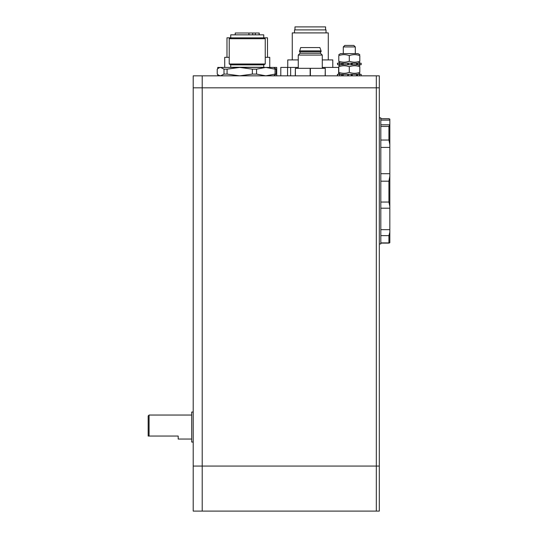 <?xml version="1.0" encoding="UTF-8"?>
<svg xmlns="http://www.w3.org/2000/svg" width="538" height="538" viewBox="0 0 538 538"><rect width="100%" height="100%" fill="white"/><g stroke="black" fill="none" stroke-linecap="round" stroke-linejoin="round"><path stroke-width="0.81" d="M202.207 75.831L202.207 511.1L193.203 511.1L193.203 75.831L376.318 75.831L376.318 87.835L376.318 75.831L379.317 75.831L379.317 511.1L376.318 511.1L376.318 87.835L376.318 511.1L202.207 511.1M230.728 67.263L263.748 67.263L263.748 64.863L230.728 64.863L230.701 67.425M263.748 64.863L265.247 63.995L229.228 63.995L230.728 64.863M263.748 37.848L230.728 37.848L230.728 34.842L263.748 34.842L263.748 37.848L265.247 38.716L229.228 38.716L229.228 63.995M220.614 75.831L218.737 75.28L217.231 74.096L217.231 69.16L218.737 67.976L220.614 67.425L224.003 69.16L224.003 74.096L220.614 75.831M239.719 75.831L227.076 74.096L227.076 69.16L239.719 67.425L252.356 69.16L252.356 74.096L239.719 75.831M265.812 75.831L256.559 74.096L256.559 69.16L265.812 67.425L275.066 69.16L275.066 74.096L265.812 75.831M273.728 75.831L276.196 74.096L276.196 69.16L273.728 67.425L276.72 67.425L276.72 75.831M275.066 74.096L276.196 74.096M252.356 74.096L256.559 74.096M224.003 74.096L227.076 74.096M276.196 69.16L275.066 69.16M218.737 67.976L219.692 67.425L273.728 67.425M256.559 69.16L252.356 69.16M227.076 69.16L224.003 69.16M218.879 67.896L218.879 67.425L217.756 67.425L217.756 68.682M217.756 74.574L217.756 75.831M218.879 75.831L218.879 75.36M229.228 57.324L224.723 57.324L224.723 67.425M269.753 67.425L269.753 57.324L265.247 57.324M235.227 34.842L235.227 33.006L259.242 33.006L259.242 34.842M267.5 57.324L267.5 37.808L263.748 37.808M230.728 37.808L226.975 37.808L226.975 57.324M248.933 34.842L248.933 33.006M259.121 33.006L259.121 34.842M255.301 34.842L255.301 33.006M252.752 33.006L252.752 34.842M290.641 75.831L290.641 67.425L287.568 67.425L287.568 75.831M339.76 74.331L339.76 73.847M280.796 75.831L280.796 67.425L287.568 67.425M290.641 67.425L298.267 67.425M322.282 67.425L338.631 67.425L338.631 74.331M332.787 67.425L332.787 59.92L322.282 59.92M298.267 59.92L287.763 59.92L287.763 67.425M328.288 59.92L328.288 32.905L292.262 32.905L292.262 59.92M326.035 32.905L326.035 29.899L294.515 29.899L294.515 32.905M325.584 29.899L325.584 26.9L294.965 26.9L294.965 29.899M321.085 50.875L319.881 47.573L300.668 47.573L299.471 51.776L321.085 51.776L321.085 50.875L299.471 50.875M319.881 47.573L300.668 47.573M322.282 68.326L322.282 55.078L320.48 53.275L300.07 53.275L298.267 55.078L298.267 68.326M320.48 53.275L320.48 51.776M322.282 55.078L298.267 55.078M325.282 75.831L325.282 68.326L325.16 75.831M310.399 75.831L310.399 68.326L325.16 68.326M295.389 75.831L295.389 68.326L310.15 68.326L310.15 75.831M295.389 68.326L295.268 75.831M348.846 46.92L355.302 46.92L353.802 45.421L344.797 45.421L343.298 46.92L348.846 46.92M337.413 75.831L337.413 74.331L337.669 75.831M342.134 75.831L342.134 74.331L343.19 74.331L343.19 75.831M342.134 74.331L341.637 74.331L341.637 75.831M351.684 75.831L351.684 74.331L351.26 74.331L351.26 75.831M351.684 74.331L352.289 74.331L352.289 75.831M348.342 75.831L348.342 74.331L347.951 74.331L347.951 75.831M348.342 74.331L351.26 74.331M357.548 75.831L357.548 74.331L357.064 74.331L357.064 75.831M357.548 74.331L359.633 74.331L359.633 75.831M356.512 75.831L356.512 74.331L357.064 74.331M339.7 75.831L339.7 74.331L341.637 74.331M347.609 75.831L347.951 74.331M361.186 75.831L361.186 74.331L359.633 74.331M352.289 74.331L356.512 74.331M343.19 74.331L347.609 74.331M337.669 74.331L339.7 74.331M359.808 66.699C359.808 65.434 359.808 65.434 359.808 66.699C359.808 65.434 359.808 65.434 359.808 66.699C356.304 65.434 352.8 65.434 349.296 66.699C345.8 65.434 342.296 65.434 338.792 66.699C338.792 65.434 338.792 65.434 338.792 66.699C338.792 65.434 338.792 65.434 338.792 66.699L338.792 72.354C342.296 73.619 345.8 73.619 349.296 72.354C352.8 73.619 356.304 73.619 359.808 72.354C359.808 73.619 359.808 73.619 359.808 72.354C359.808 73.619 359.808 73.619 359.808 72.354L359.808 66.699M338.792 72.354C338.792 73.619 338.792 73.619 338.792 72.354C338.792 73.619 338.792 73.619 338.792 72.354M349.296 66.699L349.296 72.354M337.669 63.222L337.669 64.721L337.413 63.222L341.637 63.222L341.637 64.721L342.134 64.721L342.134 63.222L341.637 63.222M342.134 63.222L343.19 63.222L343.19 64.721L342.134 64.721M351.684 63.222L351.26 63.222L351.26 64.721L351.684 64.721L351.684 63.222L352.289 63.222L352.289 64.721L351.684 64.721M348.342 63.222L347.951 63.222L347.951 64.721L348.342 64.721L348.342 63.222L351.26 63.222M351.26 64.721L348.342 64.721M357.548 63.222L357.064 63.222L357.064 64.721L357.548 64.721L357.548 63.222L359.633 63.222L359.633 64.721L357.548 64.721M357.064 64.721L356.512 64.721L356.512 63.222L357.064 63.222M341.637 64.721L339.7 64.721L339.7 63.222M347.951 64.721L347.609 64.721L347.951 63.222M359.633 64.721L361.186 64.721L361.186 63.222L359.633 63.222M352.289 64.721L356.512 64.721M343.19 64.721L347.609 64.721M337.669 64.721L339.7 64.721M352.289 63.222L356.512 63.222M343.19 63.222L347.609 63.222M338.792 54.654L340.594 53.618L358.005 53.618L359.808 54.654M359.808 55.596C359.808 54.331 359.808 54.331 359.808 55.596C359.808 54.331 359.808 54.331 359.808 55.596C356.304 54.331 352.8 54.331 349.296 55.596C345.8 54.331 342.296 54.331 338.792 55.596C338.792 54.331 338.792 54.331 338.792 55.596C338.792 54.331 338.792 54.331 338.792 55.596L338.792 61.245C342.296 62.509 345.8 62.509 349.296 61.245C352.8 62.509 356.304 62.509 359.808 61.245C359.808 62.509 359.808 62.509 359.808 61.245C359.808 62.509 359.808 62.509 359.808 61.245L359.808 55.596M338.792 61.245C338.792 62.509 338.792 62.509 338.792 61.245C338.792 62.509 338.792 62.509 338.792 61.245M349.296 55.596L349.296 61.245M380.817 140.041L380.817 126.45L388.927 126.45L388.927 140.041L380.817 140.041M388.927 235.631L388.927 242.9L380.817 242.9L380.817 235.631L388.927 235.631L389.828 232.181L389.828 229.672L380.817 229.672M388.927 181.185L388.927 202.046L380.817 202.046L380.817 181.185L388.927 181.185L389.828 176.148L389.828 173.707L380.817 173.707M380.817 147.412L389.828 147.412L389.828 144.588L388.927 140.041M389.828 144.588L389.828 124.809L380.817 124.809M388.927 126.45L389.828 124.863M389.828 147.412L389.828 173.707M380.817 208.206L389.828 208.206L389.828 176.148M389.828 208.206L389.828 229.672M380.817 243.095L389.082 243.095L389.828 242.719L389.828 232.181M380.817 120.102L389.828 120.102L389.828 119.073L388.927 118.891M389.828 120.102L389.828 124.809M389.828 206.417L388.927 202.046M379.317 243.936L380.817 243.936L380.817 117.856L379.317 117.856M193.203 442.054L191.703 442.054L191.703 412.041L193.203 412.041M149.073 415.04L148.172 415.941L148.172 436.056L149.073 436.056L149.073 415.04L191.703 415.04M149.073 436.056L178.192 436.056L178.192 439.055L191.703 439.055M379.317 87.835L193.203 87.835M379.317 466.069L193.203 466.069M265.247 38.716L265.247 63.995M230.728 37.848L229.228 38.716M219.692 75.831L218.737 75.28M300.07 51.776L300.07 53.275M355.302 53.618L355.302 46.92M343.298 53.618L343.298 46.92M340.594 64.721L338.792 65.764M358.005 64.721L359.808 65.764M358.005 74.331L359.808 73.289M340.594 74.331L338.792 73.289M358.005 63.222L359.808 62.179M340.594 63.222L338.792 62.179M380.817 118.696L389.082 118.696"/></g></svg>
